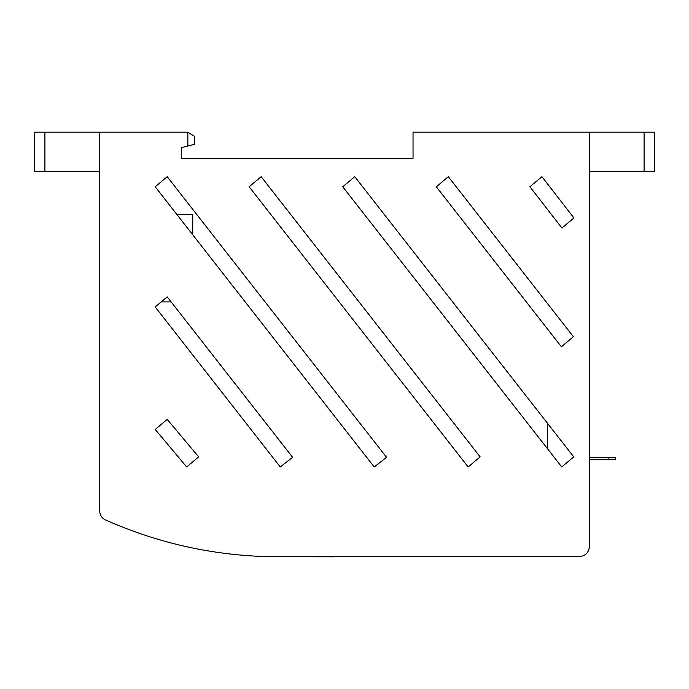 <?xml version="1.0" encoding="UTF-8"?>
<svg xmlns="http://www.w3.org/2000/svg" width="689" height="689" viewBox="0 0 689 689"><rect width="100%" height="100%" fill="white"/><g stroke="black" fill="none" stroke-linecap="round" stroke-linejoin="round"><path stroke-width="1.03" d="M262.5 556.462L579.483 556.462A9.792 9.792 0 0 0 589.276 546.67L589.276 132.185L413.038 132.185L413.038 158.289L181.319 158.289L181.319 147.627L187.847 145.999L187.847 132.185L99.724 132.185L99.724 510.988A9.792 9.792 0 0 0 105.529 519.937A424.278 424.278 0 0 0 262.5 556.462L478.967 556.462M561.406 346.808L573.377 336.697L448.324 176.685L436.344 186.805L561.406 346.808L436.344 186.805L448.324 176.685L573.377 336.697L561.406 346.808M468.141 466.961L480.147 456.876L261.148 176.685L249.142 186.762L468.141 466.961L249.142 186.762L261.148 176.685L480.147 456.876L468.141 466.961M292.61 457.307L167.212 296.873L155.206 306.949L280.268 466.961L292.61 457.307L280.268 466.961L155.206 306.949L161.235 301.894L171.139 301.894L292.61 457.307M198.673 456.885L167.203 419.386L155.206 429.454L186.676 466.961L198.673 456.885L186.676 466.961L155.206 429.454L167.203 419.386L198.673 456.885M386.546 457.307L167.22 176.685L155.206 186.762L374.205 466.961L386.546 457.307L374.205 466.961L192.739 234.785L192.739 214.425L176.823 214.425L155.206 186.762L167.22 176.685L386.546 457.307M573.748 456.876L354.757 176.685L342.743 186.762L561.742 466.961L573.748 456.876M573.92 217.957L541.924 176.685L529.91 186.753L561.905 228.025L573.92 217.957L561.905 228.025L529.91 186.753L541.924 176.685L573.92 217.957M187.847 132.185L194.367 136.284L194.367 144.371L187.847 145.999M589.276 546.67L589.276 419.756L589.276 457.703L615.449 457.703L615.449 459.356L589.276 459.356L589.276 546.67L589.276 459.356M99.724 510.988A9.792 9.792 0 0 0 105.529 519.937A9.792 9.792 0 0 1 99.724 510.988M547.497 448.737L547.497 423.296L354.757 176.685L342.743 186.762L546.851 447.91L547.497 447.91M615.449 457.703L615.449 459.356M307.974 556.462L323.976 556.462M324.192 556.79L354.387 556.462M376.702 556.462L361.734 556.462M376.702 556.79L378.761 556.462M360.459 556.462L357.143 556.462M333.562 556.815L312.195 556.79M589.276 171.346L654.55 171.346L654.55 132.185L589.276 132.185M99.724 171.346L34.45 171.346L34.45 132.185L99.724 132.185M608.921 457.703L608.921 459.356M644.094 171.346L644.094 132.185M44.906 171.346L44.906 132.185"/></g></svg>
